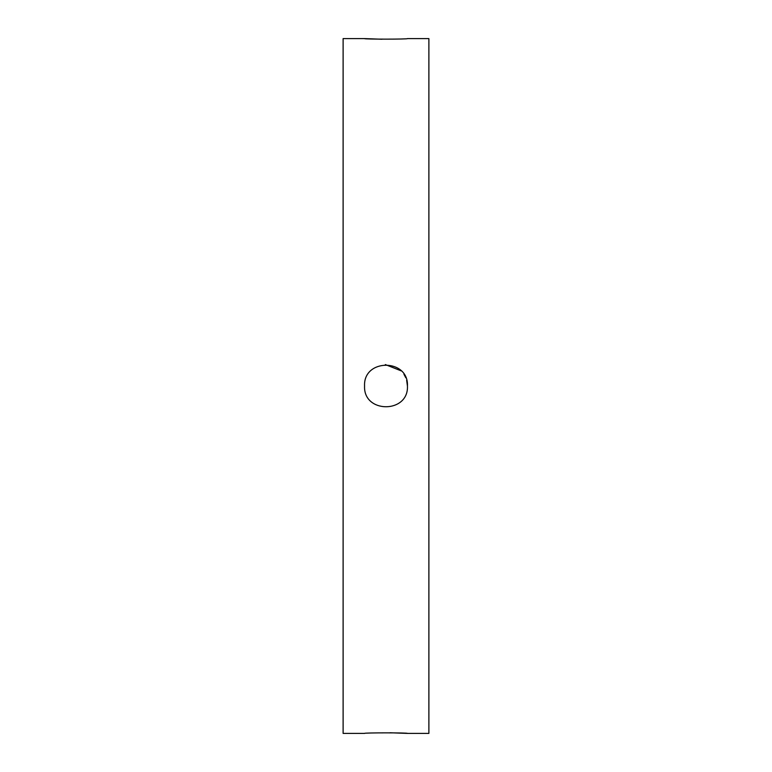 <?xml version="1.0" encoding="UTF-8"?>
<svg xmlns="http://www.w3.org/2000/svg" width="772" height="772" viewBox="0 0 772 772"><rect width="100%" height="100%" fill="white"/><g stroke="black" fill="none" stroke-linecap="round" stroke-linejoin="round"><path stroke-width="1.16" d="M364.558 38.6L343.115 38.6L343.115 733.4L364.558 733.4C363.216 732.686 408.735 732.676 407.442 733.4L428.885 733.4L428.885 38.6L407.442 38.6C408.784 39.314 363.265 39.324 364.558 38.6L381.928 39.237M364.558 386C363.226 358.343 408.764 358.324 407.442 386C408.784 413.618 363.265 413.715 364.558 386C363.265 413.715 408.784 413.618 407.442 386L406.651 380.229M385.325 364.567L401.199 370.869M403.949 374.266L405.792 377.749M407.442 733.4L390.072 732.763"/></g></svg>
